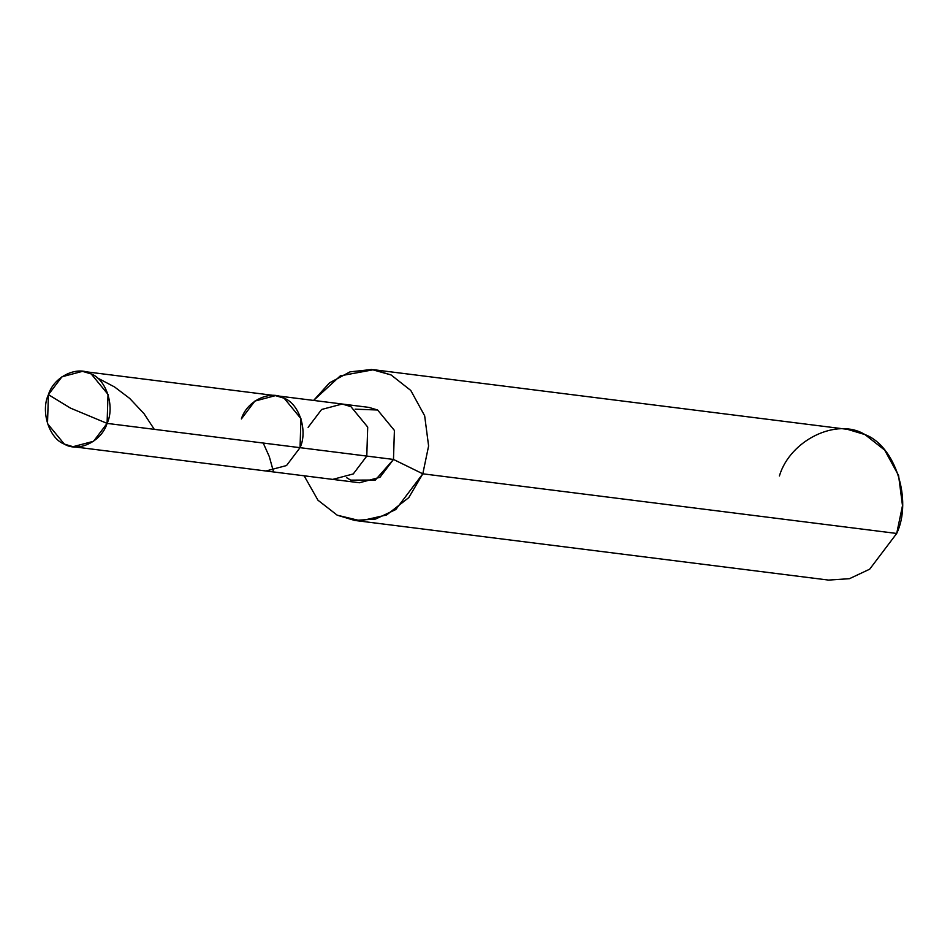 <?xml version="1.0" encoding="UTF-8"?>
<svg xmlns="http://www.w3.org/2000/svg" width="950" height="950" viewBox="0 0 950 950"><rect width="100%" height="100%" fill="white"/><g stroke="black" fill="none" stroke-linecap="round" stroke-linejoin="round"><path stroke-width="1.43" d="M107.089 423.391L70.466 408.108L48.426 394.654C53.77 376.663 77.306 365.287 91.212 373.956C106.329 379.501 115.057 406.683 107.089 423.391L108.015 394.392L91.212 373.956L82.496 371.343L61.94 376.794L48.426 394.654L70.466 408.108L107.089 423.391C101.745 441.382 78.209 452.77 64.303 444.089C49.186 438.544 40.458 411.362 48.426 394.654L47.5 423.652L64.303 444.089L73.019 446.702L93.575 441.263L107.089 423.391L300.034 447.676L107.089 423.391M82.496 371.343L275.452 395.628L284.169 398.24L300.96 418.677L300.034 447.676C308.014 430.979 299.286 403.786 284.169 398.24C270.263 389.571 246.727 400.947 241.383 418.938C246.727 400.947 270.263 389.571 284.169 398.24C299.286 403.786 308.014 430.979 300.034 447.676L286.52 465.548L265.964 470.986L286.52 465.548L300.034 447.676L300.96 418.677L284.169 398.24L275.452 395.628L254.885 401.078L241.383 418.938M275.452 395.628L342.202 404.023L350.918 406.647L367.709 427.072L366.783 456.083L300.034 447.676L366.783 456.083L367.709 427.072L350.918 406.647L342.202 404.023L321.634 409.474L308.121 427.334M342.202 404.023L368.897 407.384L377.613 410.008L394.404 430.433L393.478 459.444L366.783 456.083L353.269 473.943L332.714 479.394L353.269 473.943L366.783 456.083L393.478 459.444L394.404 430.433L377.613 410.008L355.11 409.165M373.635 369.704L847.531 429.353L864.975 434.589L884.676 450.086L898.569 475.451L902.5 505.626L896.705 533.461L422.809 473.812L428.604 445.978L424.662 415.803L410.78 390.45L391.067 374.941L373.635 369.704L340.361 375.832L313.607 400.425L329.531 382.838L350.039 371.854L371.723 369.503L391.067 374.941L410.78 390.45L424.662 415.803L428.604 445.978L422.809 473.812L393.478 459.444L379.976 477.304L359.409 482.754L73.019 446.702M346.501 477.613L350.692 480.13L375.369 480.023L393.478 459.444L422.809 473.812L896.705 533.461C912.653 500.044 895.197 445.669 864.975 434.589C837.152 417.228 790.091 439.992 779.392 475.974M422.809 473.812L408.785 497.61L386.591 514.983L360.715 520.849L337.226 515.197L317.977 500.223L304.119 475.796L317.977 500.223L337.226 515.197L354.671 520.434L375.559 519.056L395.794 509.544L422.809 473.812M896.705 533.461L869.689 569.181L849.454 578.692L828.566 580.082L354.671 520.434M263.233 443.044L269.301 456.594L273.244 470.844M97.043 377.732L114.594 386.983L129.711 398.43L144.044 413.701L154.28 429.329"/></g></svg>

